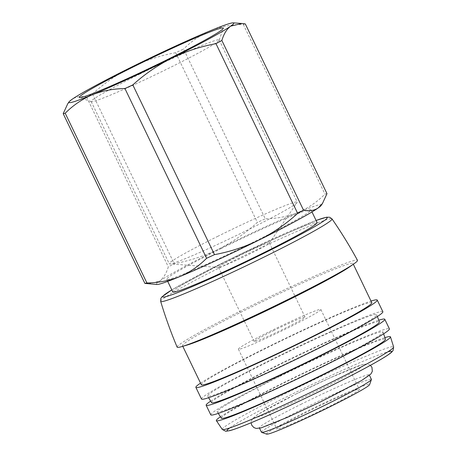 <?xml version="1.0" encoding="UTF-8"?>
<svg xmlns="http://www.w3.org/2000/svg" width="457" height="457" viewBox="0 0 457 457"><rect width="100%" height="100%" fill="white"/><g stroke="black" fill="none" stroke-linecap="round" stroke-linejoin="round"><path stroke-width="0.34" stroke-dasharray="2.29 1.71" d="M67.705 103.865L72.006 99.358C76.039 96.695 80.912 95.953 86.63 97.124A103.128 5.398 154.3 0 1 92.514 93.931C104.19 83.345 117.078 74.457 131.188 67.27C145.44 60.393 160.27 55.531 175.671 52.692A103.128 5.398 154.3 0 1 183.565 49.053L265.254 218.789C276.925 218.629 287.847 216.527 298.027 212.488A91.497 4.787 154.3 0 1 321.134 205.456M245.295 23.918A103.128 5.398 154.3 0 0 243.29 24.37C231.619 24.535 220.697 26.632 210.523 30.67C200.497 34.989 191.512 41.119 183.565 49.053M156.922 284.483A91.497 4.787 154.3 0 1 159.51 281.175C163.4 278.227 166.337 273.457 168.319 266.859A103.128 5.398 154.3 0 1 174.203 263.666C189.609 260.827 204.439 255.966 218.692 249.088A91.497 4.787 154.3 0 1 298.027 212.488C308.052 208.169 317.038 202.04 324.978 194.105A103.128 5.398 154.3 0 1 326.983 193.659M148.279 283.848L159.51 281.175A91.497 4.787 154.3 0 1 218.692 249.088C232.796 241.902 245.689 233.013 257.365 222.433A103.128 5.398 154.3 0 1 265.254 218.789M175.671 52.692L257.365 222.433M92.514 93.931L174.203 263.666M86.63 97.124L168.319 266.859M243.29 24.37L324.978 194.105M139.522 74.217A71.029 3.719 154.3 0 1 219.171 39.908A71.029 3.719 154.3 0 1 219.166 40.13A71.029 3.719 154.3 0 1 156.78 74.063A71.029 3.719 154.3 0 1 91.337 101.648A71.029 3.719 154.3 0 1 91.166 101.517A71.029 3.719 154.3 0 1 139.522 74.217M217.583 236.418A71.029 3.719 154.3 0 1 297.233 202.108A71.029 3.719 154.3 0 1 297.113 202.542A71.029 3.719 154.3 0 1 234.841 236.263A71.029 3.719 154.3 0 1 169.638 263.895A71.029 3.719 154.3 0 1 169.227 263.718A71.029 3.719 154.3 0 1 217.583 236.418M237.72 256.548A28.214 1.474 154.3 0 1 269.356 242.924A28.214 1.474 154.3 0 1 269.31 243.095A28.214 1.474 154.3 0 1 244.575 256.486A28.214 1.474 154.3 0 1 218.675 267.459A28.214 1.474 154.3 0 1 218.515 267.391A28.214 1.474 154.3 0 1 237.72 256.548M273.406 330.702A28.214 1.474 154.3 0 1 305.042 317.078A28.214 1.474 154.3 0 1 280.261 330.639A28.214 1.474 154.3 0 1 254.201 341.545A28.214 1.474 154.3 0 1 273.406 330.702M269.544 331.571A45.751 2.394 154.3 0 1 320.843 309.475A45.751 2.394 154.3 0 1 280.661 331.468A45.751 2.394 154.3 0 1 238.4 349.148A45.751 2.394 154.3 0 1 269.544 331.571M308.012 411.5A45.751 2.394 154.3 0 1 359.316 389.404A45.751 2.394 154.3 0 1 319.129 411.403A45.751 2.394 154.3 0 1 276.868 429.083A45.751 2.394 154.3 0 1 308.012 411.5M266.699 434.15A57.188 2.993 154.3 0 1 305.499 412.065A57.188 2.993 154.3 0 1 369.616 384.617M261.473 432.265A60.998 3.193 154.3 0 1 303.008 408.821A60.998 3.193 154.3 0 1 371.404 379.361M300.86 404.365A60.998 3.193 154.3 0 1 369.256 374.9A60.998 3.193 154.3 0 1 315.678 404.228A60.998 3.193 154.3 0 1 259.33 427.803A60.998 3.193 154.3 0 1 300.86 404.365M295.908 394.071A60.998 3.193 154.3 0 1 362.23 366.663A60.998 3.193 154.3 0 1 269.887 412.454A60.998 3.193 154.3 0 1 295.908 394.071M220.451 416.79A96.616 5.056 154.3 0 1 282.118 383.48A96.616 5.056 154.3 0 1 384.903 337.643M221.388 418.218A91.029 4.764 154.3 0 1 283.346 383.2A91.029 4.764 154.3 0 1 385.434 339.265M279.833 376.391A92 4.816 154.3 0 1 383.006 331.982A92 4.816 154.3 0 1 302.18 376.191A92 4.816 154.3 0 1 217.212 411.774A92 4.816 154.3 0 1 279.833 376.391M210.78 414.836A99.123 5.187 154.3 0 1 278.262 376.739A99.123 5.187 154.3 0 1 389.41 328.863M210.648 401.126A99.123 5.187 154.3 0 1 273.64 367.137A99.123 5.187 154.3 0 1 378.779 320.208M211.562 402.651A93.131 4.873 154.3 0 1 274.96 366.84A93.131 4.873 154.3 0 1 379.401 321.882M271.515 360.013A93.782 4.907 154.3 0 1 376.682 314.73A93.782 4.907 154.3 0 1 294.297 359.808A93.782 4.907 154.3 0 1 207.672 396.07A93.782 4.907 154.3 0 1 271.515 360.013M201.48 399.03A100.649 5.267 154.3 0 1 270.001 360.35A100.649 5.267 154.3 0 1 382.863 311.737M200.469 383.166A100.649 5.267 154.3 0 1 264.392 348.685A100.649 5.267 154.3 0 1 371.095 301.049M201.326 384.754A94.593 4.953 154.3 0 1 265.723 348.388A94.593 4.953 154.3 0 1 371.798 302.711M186.987 345.104A94.593 4.953 154.3 0 1 182.492 345.623A94.593 4.953 154.3 0 1 246.9 309.28A94.593 4.953 154.3 0 1 352.97 263.58A94.593 4.953 154.3 0 1 349.759 266.768M177.127 347.131A100.083 5.238 154.3 0 1 245.272 308.681A100.083 5.238 154.3 0 1 357.494 260.324M172.809 291.989A80.061 4.187 154.3 0 1 227.318 261.221A80.061 4.187 154.3 0 1 317.089 222.553M221.211 248.528A80.061 4.187 154.3 0 1 310.983 209.86A80.061 4.187 154.3 0 1 240.656 248.351A80.061 4.187 154.3 0 1 166.702 279.296A80.061 4.187 154.3 0 1 221.211 248.528M229.631 427.969A91.32 4.781 154.3 0 1 289.23 395.568A91.32 4.781 154.3 0 1 387.913 351.793M222.285 429.437A95.085 4.976 154.3 0 1 287.002 392.854A95.085 4.976 154.3 0 1 393.643 346.966M160.653 301.363A95.085 4.976 154.3 0 1 225.404 264.86A95.085 4.976 154.3 0 1 332.005 218.897M316.084 220.457L244.187 252.327L224.798 261.792L171.803 289.898A91.32 4.781 154.3 0 1 224.838 261.775A91.32 4.781 154.3 0 1 316.095 220.48M219.166 40.13L223.302 28.363M91.337 101.648L79.564 97.541M91.166 101.517L169.227 263.718M219.171 39.908L297.233 202.108M269.31 243.095L297.113 202.542M218.675 267.459L169.638 263.895M218.515 267.391L254.201 341.545M269.356 242.924L305.042 317.078M238.4 349.148L276.868 429.083M320.843 309.475L359.316 389.404M259.33 427.803L259.553 428.266M369.256 374.9L369.479 375.363M370.427 365.326L367.377 363.961L362.578 364.52L329.914 377.899L295.845 394.094L258.433 414.088L252.687 418.463L251.293 421.137L251.122 422.748M383.006 331.982L383.629 333.821M217.212 411.774L218.257 413.414M376.682 314.73L377.379 316.518M207.672 396.07L208.638 397.727M352.97 263.58L353.33 264.249M182.492 345.623L182.789 346.32M166.702 279.296L167.708 281.386M310.983 209.86L311.988 211.945"/><path stroke-width="0.69" d="M69.041 101.882L67.687 103.853L63.197 113.673A103.128 5.398 154.3 0 0 65.197 113.227C73.131 105.287 82.117 99.163 92.154 94.845C102.322 90.817 113.25 88.721 124.927 88.544A103.128 5.398 154.3 0 0 132.816 84.905C144.492 74.314 157.385 65.425 171.489 58.245A91.497 4.787 154.3 0 1 92.154 94.845A91.497 4.787 154.3 0 1 69.041 101.882A91.497 4.787 154.3 0 1 72.006 99.358A91.497 4.787 154.3 0 1 131.188 67.27A91.497 4.787 154.3 0 1 210.523 30.67A91.497 4.787 154.3 0 1 233.253 22.85A91.497 4.787 154.3 0 1 230.671 26.158A91.497 4.787 154.3 0 1 171.489 58.245C185.748 51.367 200.577 46.505 215.978 43.666L297.667 213.402C285.991 223.993 273.097 232.876 258.993 240.062A91.497 4.787 154.3 0 1 179.658 276.662A91.497 4.787 154.3 0 1 156.922 284.483L144.886 283.414A103.128 5.398 154.3 0 0 146.891 282.963C158.568 282.786 169.49 280.689 179.658 276.662C189.701 272.343 198.686 266.22 206.615 258.279A103.128 5.398 154.3 0 0 214.504 254.64C229.905 251.801 244.735 246.94 258.993 240.062A91.497 4.787 154.3 0 0 318.175 207.975C314.142 210.626 309.269 211.368 303.551 210.214A103.128 5.398 154.3 0 1 297.667 213.402M233.253 22.85L241.902 23.478L230.671 26.158C226.775 29.099 223.839 33.869 221.862 40.473A103.128 5.398 154.3 0 1 215.978 43.666M241.902 23.484L245.295 23.918L326.983 193.659L322.476 203.474L318.175 207.975A91.497 4.787 154.3 0 0 321.134 205.456L322.488 203.479M221.862 40.473L303.551 210.214M132.816 84.905L214.504 254.64M124.927 88.544L206.615 258.279M65.197 113.227L146.891 282.963M63.197 113.673L144.886 283.414M133.747 66.699A79.872 4.182 154.3 0 1 223.302 28.363A79.872 4.182 154.3 0 1 153.152 66.522A79.872 4.182 154.3 0 1 79.564 97.541A79.872 4.182 154.3 0 1 133.747 66.699M369.479 375.363L371.404 379.361A60.998 3.193 154.3 0 1 371.398 379.55L369.616 384.617A57.188 2.993 154.3 0 1 319.386 411.94A57.188 2.993 154.3 0 1 266.699 434.15L261.621 432.379A60.998 3.193 154.3 0 1 261.473 432.265L259.553 428.266M371.398 379.55A60.998 3.193 154.3 0 1 317.826 408.689A60.998 3.193 154.3 0 1 261.621 432.379M384.903 337.643A96.616 5.056 154.3 0 1 390.467 336.849A96.616 5.056 154.3 0 1 305.59 383.269A96.616 5.056 154.3 0 1 216.355 420.64A96.616 5.056 154.3 0 1 220.451 416.79M383.629 333.821L385.434 339.265A91.029 4.764 154.3 0 1 305.465 383.006A91.029 4.764 154.3 0 1 221.388 418.218L218.257 413.414M378.779 320.208A99.123 5.187 154.3 0 1 384.788 319.26L389.41 328.863A99.123 5.187 154.3 0 1 302.345 376.522A99.123 5.187 154.3 0 1 210.78 414.836L206.153 405.228A99.123 5.187 154.3 0 1 210.648 401.126M384.788 319.26A99.123 5.187 154.3 0 1 297.724 366.92A99.123 5.187 154.3 0 1 206.153 405.228M377.379 316.518L379.401 321.882A93.131 4.873 154.3 0 1 297.587 366.634A93.131 4.873 154.3 0 1 211.562 402.651L208.638 397.727M371.095 301.049A100.649 5.267 154.3 0 1 377.248 300.072L382.863 311.737A100.649 5.267 154.3 0 1 294.457 360.127A100.649 5.267 154.3 0 1 201.48 399.03L195.864 387.365A100.649 5.267 154.3 0 1 200.469 383.166M377.248 300.072A100.649 5.267 154.3 0 1 288.841 348.468A100.649 5.267 154.3 0 1 195.864 387.365M353.33 264.249L371.798 302.711A94.593 4.953 154.3 0 1 288.704 348.183A94.593 4.953 154.3 0 1 201.326 384.754L182.789 346.32M354.101 263.7L349.759 266.768A94.593 4.953 154.3 0 1 269.881 309.075A94.593 4.953 154.3 0 1 186.987 345.104L181.88 346.583A100.083 5.238 154.3 0 1 177.127 347.131C170.821 332.165 165.331 316.912 160.653 301.363A95.085 4.976 154.3 0 0 248.505 264.649A95.085 4.976 154.3 0 0 332.005 218.897C341.236 232.253 349.731 246.06 357.494 260.324A100.083 5.238 154.3 0 1 354.101 263.7A100.083 5.238 154.3 0 1 269.584 308.458A100.083 5.238 154.3 0 1 181.88 346.583M311.988 211.945L317.089 222.553A80.061 4.187 154.3 0 1 246.769 261.044A80.061 4.187 154.3 0 1 172.809 291.989L167.708 281.386M387.913 351.793A91.32 4.781 154.3 0 1 311.411 395.368A91.32 4.781 154.3 0 1 229.631 427.969M393.643 346.966A95.085 4.976 154.3 0 1 310.103 392.649A95.085 4.976 154.3 0 1 222.285 429.437L225.752 431.271L229.934 430.625C236.435 428.82 248.242 424.159 265.363 416.647C279.884 410.26 295.668 402.96 312.725 394.745C341.373 380.938 368.69 366.737 382.166 358.625C386.616 355.974 389.741 353.867 391.54 352.296L393.037 350.639L393.643 346.966L390.467 336.849M316.095 220.48A91.32 4.781 154.3 0 1 247.026 261.575A91.32 4.781 154.3 0 1 171.815 289.915L161.904 296.867L160.778 298.604L160.653 301.363M251.122 422.748L251.704 425.147L253.841 427.552L256.194 428.443L261.25 427.838L287.99 417.092L320.466 401.92L361.578 380.51L370.913 373.986L372.335 371.312L371.947 367.297L370.427 365.326M216.355 420.64L222.285 429.437M332.005 218.897L329.765 217.275L326.532 217.212L316.084 220.457"/></g></svg>
